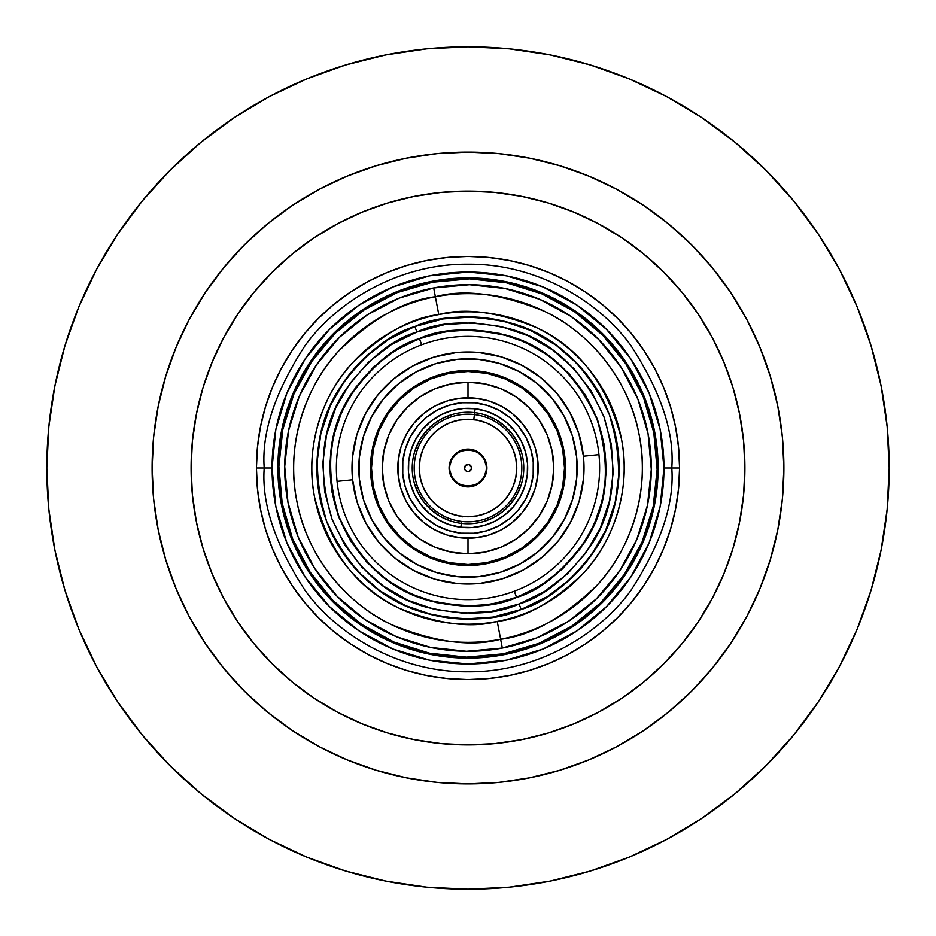 <?xml version="1.0" encoding="UTF-8"?>
<svg xmlns="http://www.w3.org/2000/svg" width="936" height="936" viewBox="0 0 936 936"><rect width="100%" height="100%" fill="white"/><g stroke="black" fill="none" stroke-linecap="round" stroke-linejoin="round"><path stroke-width="1.4" d="M292.161 585.655A211.571 211.571 0 0 0 304.411 602.176L292.079 585.55L281.408 567.731L272.528 548.964L265.531 529.413L260.489 509.278L257.447 488.732L256.429 468A211.571 211.571 0 0 1 468 256.429A211.571 211.571 0 0 1 679.571 468L671.779 468L679.571 468A211.571 211.571 0 0 1 468 679.571A211.571 211.571 0 0 1 256.429 468L264.221 468C261.507 503.416 275.09 544.179 304.984 590.265C336.246 634.023 398.83 672.586 468 671.779C537.17 672.586 599.754 634.023 631.016 590.265C660.91 544.179 674.493 503.416 671.779 468C674.493 503.416 660.91 544.179 631.016 590.265C599.754 634.023 537.17 672.586 468 671.779C398.83 672.586 336.246 634.023 304.984 590.265C275.09 544.179 261.507 503.416 264.221 468L272.025 468A195.975 195.975 0 0 1 468 272.025A195.975 195.975 0 0 1 663.975 468L671.779 468L663.975 468A195.975 195.975 0 0 0 468 272.025A195.975 195.975 0 0 0 272.025 468L275.792 506.236L286.942 542.997L305.054 576.88L329.425 606.575L359.12 630.946L393.003 649.058L429.764 660.208L468 663.975L506.236 660.208L542.997 649.058L576.88 630.946L606.575 606.575L630.946 576.88L649.058 542.997L660.208 506.236L663.975 468L660.208 429.764L649.058 393.003L630.946 359.12L606.575 329.425L576.88 305.054L542.997 286.942L506.236 275.792L468 272.025L429.764 275.792L393.003 286.942L359.12 305.054L329.425 329.425L305.054 359.12L286.942 393.003L275.792 429.764L272.025 468A195.975 195.975 0 0 0 468 663.975A195.975 195.975 0 0 0 663.975 468A195.975 195.975 0 0 1 468 663.975A195.975 195.975 0 0 1 272.025 468L264.221 468C261.507 432.584 275.09 391.821 304.984 345.735C336.246 301.977 398.83 263.414 468 264.221C537.17 263.414 599.754 301.977 631.016 345.735C660.91 391.821 674.493 432.584 671.779 468C674.493 432.584 660.91 391.821 631.016 345.735C599.754 301.977 537.17 263.414 468 264.221C398.83 263.414 336.246 301.977 304.984 345.735C275.09 391.821 261.507 432.584 264.221 468L256.429 468L257.447 447.268L260.489 426.722L265.531 406.587L272.528 387.036L281.408 368.269L292.079 350.45L304.446 333.778L318.392 318.392L333.778 304.446L350.45 292.079L368.269 281.408L387.036 272.528L406.587 265.531L426.722 260.489L447.268 257.447L468 256.429L488.732 257.447L509.278 260.489L529.413 265.531L548.964 272.528L567.731 281.408L585.55 292.079L602.222 304.446L617.608 318.392L631.554 333.778L643.921 350.45L654.592 368.269L663.472 387.036L670.468 406.587L675.511 426.722L678.553 447.268L679.571 468L678.553 488.732L675.511 509.278L670.468 529.413L663.472 548.964L654.592 567.731L643.921 585.55L631.554 602.222A211.571 211.571 0 0 0 643.839 585.655M256.429 468.152A211.571 211.571 0 0 0 292.009 585.433M304.493 602.269A211.571 211.571 0 0 0 333.731 631.507M585.655 643.839A211.571 211.571 0 0 0 602.176 631.589L585.55 643.921L567.731 654.592L548.964 663.472L529.413 670.468L509.278 675.511L488.732 678.553L468 679.571L447.268 678.553L426.722 675.511L406.587 670.468L387.036 663.472L368.269 654.592L350.45 643.921L333.778 631.554A211.571 211.571 0 0 0 350.345 643.839M350.567 643.991A211.571 211.571 0 0 0 467.848 679.571M468.152 679.571A211.571 211.571 0 0 0 585.433 643.991M602.269 631.507A211.571 211.571 0 0 0 631.507 602.269M643.991 585.433A211.571 211.571 0 0 0 679.571 468.152M783.9 468A315.9 315.9 0 0 1 468 783.9A315.9 315.9 0 0 1 152.1 468L153.621 437.042L158.172 406.376L165.707 376.295L176.143 347.116L189.4 319.082L205.335 292.5L223.809 267.591L244.624 244.624L267.591 223.809L292.5 205.335L319.082 189.4L347.116 176.143L376.295 165.707L406.376 158.172L437.042 153.621L468 152.1L498.958 153.621L529.624 158.172L559.705 165.707L588.884 176.143L616.918 189.4L643.5 205.335L668.409 223.809L691.376 244.624L712.191 267.591L730.665 292.5L746.6 319.082L759.856 347.116L770.293 376.295L777.828 406.376L782.379 437.042L783.9 468L782.379 498.958L777.828 529.624L770.293 559.705L759.856 588.884L746.6 616.918L730.665 643.5L712.191 668.409L691.376 691.376L668.409 712.191L643.5 730.665L616.918 746.6L588.884 759.856L559.705 770.293L529.624 777.828L498.958 782.379L468 783.9L437.042 782.379L406.376 777.828L376.295 770.293L347.116 759.856L319.082 746.6L292.5 730.665L267.591 712.191L244.624 691.376L223.809 668.409L205.335 643.5L189.4 616.918L176.143 588.884L165.707 559.705L158.172 529.624L153.621 498.958L152.1 468A315.9 315.9 0 0 1 468 152.1A315.9 315.9 0 0 1 783.9 468M191.096 468A276.904 276.904 0 0 1 468 191.096A276.904 276.904 0 0 1 744.904 468L743.57 440.856L739.58 413.981L732.982 387.621L723.82 362.033L712.202 337.475L698.233 314.168L682.052 292.336L663.799 272.2L643.664 253.948L621.832 237.767L598.525 223.798L573.967 212.179L548.379 203.018L522.019 196.42L495.144 192.43L468 191.096L440.856 192.43L413.981 196.42L387.621 203.018L362.033 212.179L337.475 223.798L314.168 237.767L292.336 253.948L272.2 272.2L253.948 292.336L237.767 314.168L223.798 337.475L212.179 362.033L203.018 387.621L196.42 413.981L192.43 440.856L191.096 468L192.43 495.144L196.42 522.019L203.018 548.379L212.179 573.967L223.798 598.525L237.767 621.832L253.948 643.664L272.2 663.799L292.336 682.052L314.168 698.233L337.475 712.202L362.033 723.82L387.621 732.982L413.981 739.58L440.856 743.57L468 744.904L495.144 743.57L522.019 739.58L548.379 732.982L573.967 723.82L598.525 712.202L621.832 698.233L643.664 682.052L663.799 663.799L682.052 643.664L698.233 621.832L712.202 598.525L723.82 573.967L732.982 548.379L739.58 522.019L743.57 495.144L744.904 468A276.904 276.904 0 0 1 468 744.904A276.904 276.904 0 0 1 191.096 468M658.125 468A190.125 190.125 0 0 1 468 658.125A190.125 190.125 0 0 1 277.875 468L281.525 430.911L292.348 395.238L309.921 362.372L333.567 333.567L362.372 309.921L395.238 292.348L430.911 281.525L468 277.875L505.089 281.525L540.762 292.348L573.628 309.921L602.433 333.567L626.079 362.372L643.652 395.238L654.475 430.911L658.125 468L654.475 505.089L643.652 540.762L626.079 573.628L602.433 602.433L573.628 626.079L540.762 643.652L505.089 654.475L468 658.125L430.911 654.475L395.238 643.652L362.372 626.079L333.567 602.433L309.921 573.628L292.348 540.762L281.525 505.089L277.875 468A190.125 190.125 0 0 1 468 277.875A190.125 190.125 0 0 1 658.125 468M46.8 468A421.2 421.2 0 0 1 468 46.8A421.2 421.2 0 0 1 889.2 468L887.176 426.711L881.104 385.831L871.065 345.735L857.142 306.809L839.463 269.451L818.216 233.988L793.588 200.795L765.835 170.165L735.205 142.412L702.012 117.784L666.549 96.537L629.191 78.858L590.265 64.935L550.169 54.896L509.289 48.824L468 46.8L426.711 48.824L385.831 54.896L345.735 64.935L306.809 78.858L269.451 96.537L233.988 117.784L200.795 142.412L170.165 170.165L142.412 200.795L117.784 233.988L96.537 269.451L78.858 306.809L64.935 345.735L54.896 385.831L48.824 426.711L46.8 468L48.824 509.289L54.896 550.169L64.935 590.265L78.858 629.191L96.537 666.549L117.784 702.012L142.412 735.205L170.165 765.835L200.795 793.588L233.988 818.216L269.451 839.463L306.809 857.142L345.735 871.065L385.831 881.104L426.711 887.176L468 889.2L509.289 887.176L550.169 881.104L590.265 871.065L629.191 857.142L666.549 839.463L702.012 818.216L735.205 793.588L765.835 765.835L793.588 735.205L818.216 702.012L839.463 666.549L857.142 629.191L871.065 590.265L881.104 550.169L887.176 509.289L889.2 468A421.2 421.2 0 0 1 468 889.2A421.2 421.2 0 0 1 46.8 468M654.475 430.911L653.96 428.407M540.762 292.348L505.089 281.525M430.911 281.525L428.407 282.04M292.348 395.238L281.525 430.911M281.525 505.089L282.04 507.593M395.238 643.652L430.911 654.475M505.089 654.475L507.593 653.96M643.652 540.762L654.475 505.089M631.554 602.222L617.608 617.608L602.222 631.554M333.778 631.554L318.392 617.608L304.446 602.222M679.571 467.848A211.571 211.571 0 0 0 643.991 350.567M643.839 350.345A211.571 211.571 0 0 0 631.589 333.824M631.507 333.731A211.571 211.571 0 0 0 602.269 304.493M602.176 304.411A211.571 211.571 0 0 0 585.655 292.161M585.433 292.009A211.571 211.571 0 0 0 468.152 256.429M467.848 256.429A211.571 211.571 0 0 0 350.567 292.009M350.345 292.161A211.571 211.571 0 0 0 333.824 304.411M333.731 304.493A211.571 211.571 0 0 0 304.493 333.731M304.411 333.824A211.571 211.571 0 0 0 292.161 350.345M292.009 350.567A211.571 211.571 0 0 0 256.429 467.848M562.454 568.959L580.332 548.601L562.454 568.959L540.938 585.445L516.625 597.425L514.297 591.213L516.485 597.063C539.569 590.347 562.15 572.048 584.228 542.155C607.125 507.979 611.407 467.099 597.063 419.515C576.529 374.26 546.39 346.308 506.645 335.661C470.34 327.694 441.301 328.793 419.515 338.937L421.703 344.787L419.515 338.937A137.861 137.861 0 0 1 597.063 419.515A137.861 137.861 0 0 1 516.485 597.063L516.625 597.425C494.781 607.604 465.648 608.692 429.25 600.713C389.388 590.043 359.167 562.01 338.575 516.625C324.195 468.913 328.477 427.916 351.445 393.635C373.593 363.659 396.232 345.302 419.375 338.575L445.559 331.578L472.61 329.823L445.559 331.578M416.906 332.011C439.861 321.305 470.469 320.159 508.716 328.548C550.602 339.768 582.356 369.217 603.989 416.906C619.105 467.041 614.601 510.12 590.476 546.144C567.204 577.641 543.418 596.922 519.094 603.989L521.153 609.465C546.448 602.117 571.206 582.063 595.401 549.28C620.51 511.816 625.201 467.005 609.465 414.847C586.966 365.239 553.925 334.597 510.366 322.932C470.562 314.204 438.727 315.409 414.847 326.535L416.906 332.011L414.847 326.535A151.129 151.129 0 0 1 609.465 414.847A151.129 151.129 0 0 1 521.153 609.465L492.535 617.116L462.969 619.047L433.602 615.163L405.545 605.615L379.899 590.791L357.634 571.241L339.616 547.724L326.535 521.153L318.883 492.535L316.953 462.969L320.837 433.602L330.385 405.545L345.209 379.899L364.759 357.634L388.276 339.616L414.847 326.535L443.465 318.883L473.031 316.953L502.398 320.837L530.455 330.385L556.101 345.209L578.366 364.759L596.384 388.276L609.465 414.847L617.116 443.465L619.047 473.031L615.163 502.398L605.615 530.455L590.791 556.101L571.241 578.366L547.724 596.384L521.153 609.465A151.129 151.129 0 0 1 326.535 521.153A151.129 151.129 0 0 1 414.847 326.535C389.551 333.883 364.794 353.937 340.599 386.72C315.49 424.183 310.799 468.995 326.535 521.153C349.034 570.761 382.075 601.403 425.634 613.068C465.438 621.797 497.273 620.591 521.153 609.465L519.094 603.989C496.138 614.695 465.531 615.841 427.284 607.452C385.398 596.232 353.644 566.783 332.011 519.094C316.894 468.959 321.399 425.88 345.524 389.856C368.796 358.359 392.582 339.078 416.906 332.011L391.353 344.588L368.749 361.916L349.959 383.315L335.708 407.967L326.535 434.924L322.803 463.156L324.652 491.575L332.011 519.094L344.588 544.647L361.916 567.251L383.315 586.041L407.967 600.292L434.924 609.465L463.156 613.197L491.575 611.348L519.094 603.989L544.647 591.412L567.251 574.084L586.041 552.685L600.292 528.033L609.465 501.076L613.197 472.844L611.348 444.425L603.989 416.906L591.412 391.353L574.084 368.749L552.685 349.959L528.033 335.708L501.076 326.535L472.844 322.803L444.425 324.652L416.906 332.011M602.62 499.473L606.177 472.61L604.422 445.559L606.177 472.61L602.62 499.473L593.904 525.131L580.332 548.601M568.959 373.546L548.601 355.668L568.959 373.546L585.445 395.062L597.425 419.375L604.422 445.559M499.473 333.38L472.61 329.823L499.473 333.38L525.131 342.096L548.601 355.668M373.546 367.041L355.668 387.399L342.096 410.869L355.668 387.399L373.546 367.041L395.062 350.555L419.375 338.575C441.219 328.396 470.352 327.308 506.75 335.287C546.612 345.957 576.833 373.99 597.425 419.375C611.805 467.087 607.522 508.084 584.555 542.365C562.407 572.341 539.768 590.698 516.625 597.425L490.441 604.422L463.39 606.177L490.441 604.422M333.38 436.527L329.823 463.39L331.578 490.441L338.575 516.625L331.578 490.441L329.823 463.39L333.38 436.527L342.096 410.869M367.041 562.454L387.399 580.332L367.041 562.454L350.555 540.938L338.575 516.625M436.527 602.62L463.39 606.177L436.527 602.62L410.869 593.904L387.399 580.332M516.485 597.063A137.861 137.861 0 0 1 338.937 516.485A137.861 137.861 0 0 1 419.515 338.937C396.431 345.653 373.85 363.952 351.772 393.845C328.875 428.021 324.593 468.901 338.937 516.485C359.471 561.74 389.61 589.692 429.355 600.339C465.66 608.306 494.699 607.207 516.485 597.063M497.227 621.422C524.289 618.392 553.024 602.316 583.444 573.206C611.898 543.383 631.952 490.745 621.422 438.773C607.23 384.286 578.986 347.268 536.679 327.717C497.683 311.828 465.052 307.441 438.773 314.578A156.183 156.183 0 0 0 314.578 497.227A156.183 156.183 0 0 0 497.227 621.422L500.631 639.265A174.342 174.342 0 0 1 296.735 500.631A174.342 174.342 0 0 1 435.369 296.735L438.773 314.578L435.369 296.735C405.171 300.128 373.09 318.065 339.148 350.567C307.371 383.854 284.989 442.623 296.735 500.631C307.137 558.897 349.561 605.311 391.342 624.581C434.866 642.318 471.299 647.221 500.631 639.265L502.304 648.063A183.304 183.304 0 0 1 287.937 502.304A183.304 183.304 0 0 1 433.696 287.937L435.369 296.735L433.696 287.937L469.486 284.708L505.218 288.522L539.51 299.227L571.065 316.426L598.654 339.44L621.223 367.403L637.907 399.227L648.063 433.696L651.292 469.486L647.478 505.218L636.772 539.51L619.573 571.065L596.56 598.654L568.597 621.223L536.773 637.907L502.304 648.063L466.514 651.292L430.782 647.478L396.49 636.772L364.935 619.573L337.346 596.56L314.777 568.597L298.093 536.773L287.937 502.304L284.708 466.514L288.522 430.782L299.227 396.49L316.426 364.935L339.44 337.346L367.403 314.777L399.227 298.093L433.696 287.937A183.304 183.304 0 0 1 648.063 433.696A183.304 183.304 0 0 1 502.304 648.063L500.631 639.265C530.829 635.872 562.91 617.935 596.852 585.433C628.629 552.146 651.011 493.377 639.265 435.369C628.863 377.103 586.439 330.689 544.658 311.419C501.134 293.682 464.701 288.779 435.369 296.735A174.342 174.342 0 0 1 639.265 435.369A174.342 174.342 0 0 1 500.631 639.265L497.227 621.422A156.183 156.183 0 0 0 621.422 438.773A156.183 156.183 0 0 0 438.773 314.578C411.711 317.608 382.976 333.684 352.556 362.794C324.102 392.617 304.048 445.255 314.578 497.227C328.77 551.713 357.014 588.732 399.321 608.283C438.317 624.172 470.948 628.559 497.227 621.422M433.625 287.949A183.304 183.304 0 0 0 399.309 298.058M399.157 298.116A183.304 183.304 0 0 0 367.485 314.718M367.321 314.824A183.304 183.304 0 0 0 288.545 430.665M288.499 430.899A183.304 183.304 0 0 0 284.708 466.409M284.708 466.619A183.304 183.304 0 0 0 287.914 502.199M287.96 502.41A183.304 183.304 0 0 0 298.046 536.667M298.128 536.878A183.304 183.304 0 0 0 314.707 568.503M314.835 568.69A183.304 183.304 0 0 0 430.689 647.466M430.888 647.501A183.304 183.304 0 0 0 466.432 651.292M466.596 651.292A183.304 183.304 0 0 0 502.234 648.075M541.874 293.869A189.154 189.154 0 0 0 432.607 282.192A189.154 189.154 0 0 1 653.808 432.607A189.154 189.154 0 0 1 503.392 653.808A189.154 189.154 0 0 0 600.725 602.772M394.126 642.131A189.154 189.154 0 0 0 503.392 653.808L538.972 643.336L571.814 626.114L600.666 602.831L624.417 574.353L642.154 541.804A189.154 189.154 0 0 0 642.201 541.71M653.199 506.435A189.154 189.154 0 0 0 653.223 506.364L657.142 469.533L653.808 432.607L643.336 397.028L626.114 364.186L602.831 335.334L574.353 311.583L541.804 293.846L506.399 282.789L469.533 278.858L432.607 282.192A189.154 189.154 0 0 0 335.275 333.228M333.099 600.596A189.154 189.154 0 0 0 333.169 600.666L361.647 624.417L394.196 642.154L429.601 653.211L466.467 657.142L503.392 653.808A189.154 189.154 0 0 1 282.192 503.392A189.154 189.154 0 0 1 432.607 282.192L397.028 292.664L364.186 309.886L335.334 333.169L311.583 361.647L293.846 394.196A189.154 189.154 0 0 0 293.799 394.29M282.801 429.565A189.154 189.154 0 0 0 282.777 429.636L278.858 466.467L282.192 503.392L292.664 538.972L309.886 571.814L333.169 600.666M642.154 541.804L653.211 506.399M293.846 394.196L282.789 429.601M502.375 648.051A183.304 183.304 0 0 0 536.691 637.942M536.843 637.884A183.304 183.304 0 0 0 568.515 621.282M568.678 621.176A183.304 183.304 0 0 0 647.455 505.335M647.501 505.101A183.304 183.304 0 0 0 651.292 469.591M651.292 469.381A183.304 183.304 0 0 0 648.086 433.801M648.04 433.59A183.304 183.304 0 0 0 637.954 399.333M637.872 399.122A183.304 183.304 0 0 0 621.293 367.497M621.165 367.31A183.304 183.304 0 0 0 505.311 288.534M505.112 288.499A183.304 183.304 0 0 0 469.568 284.708M469.404 284.708A183.304 183.304 0 0 0 433.766 287.925M598.946 454.627L583.42 456.218A116.029 116.029 0 0 1 479.782 583.42A116.029 116.029 0 0 1 352.579 479.782L337.054 481.373A131.625 131.625 0 0 0 481.373 598.946A131.625 131.625 0 0 0 598.946 454.627A131.625 131.625 0 0 1 481.373 598.946A131.625 131.625 0 0 1 337.054 481.373A131.625 131.625 0 0 1 454.627 337.054A131.625 131.625 0 0 1 598.946 454.627A131.625 131.625 0 0 0 454.627 337.054A131.625 131.625 0 0 0 337.054 481.373L352.579 479.782L357.096 502.082L365.871 523.06L378.577 541.921L394.711 557.95L413.677 570.515L434.714 579.15L457.037 583.502L479.782 583.42L502.082 578.904L523.06 570.129L541.921 557.423L557.95 541.289L570.515 522.323L579.15 501.286L583.502 478.963L583.42 456.218L578.904 433.918L570.129 412.94L557.423 394.079L541.289 378.05L522.323 365.485L501.286 356.85L478.963 352.498L456.218 352.579L433.918 357.096L412.94 365.871L394.079 378.577L378.05 394.711L365.485 413.677L356.85 434.714L352.498 457.037L352.579 479.782A116.029 116.029 0 0 1 456.218 352.579A116.029 116.029 0 0 1 583.42 456.218L598.946 454.627M371.007 477.898A97.496 97.496 0 0 1 458.102 371.007A97.496 97.496 0 0 1 564.993 458.102L561.202 439.358L564.993 458.102L565.063 477.208L564.993 458.102A97.496 97.496 0 0 1 477.898 564.993A97.496 97.496 0 0 1 371.007 477.898L374.798 496.642L371.007 477.898L370.937 458.792L371.007 477.898M576.635 456.908A109.196 109.196 0 0 1 479.092 576.635A109.196 109.196 0 0 1 359.365 479.092A109.196 109.196 0 0 1 456.908 359.365A109.196 109.196 0 0 1 576.635 456.908L572.387 435.93L564.115 416.181L552.17 398.42L536.971 383.339L519.129 371.51L499.321 363.39L478.319 359.284L456.908 359.365L435.93 363.613L416.181 371.885L398.42 383.83L383.339 399.029L371.51 416.871L363.39 436.679L359.284 457.681L359.365 479.092L363.613 500.07L371.885 519.819L383.83 537.58L399.029 552.661L416.871 564.49L436.679 572.61L457.681 576.716L479.092 576.635L500.07 572.387L519.819 564.115L537.58 552.17L552.661 536.971L564.49 519.129L572.61 499.321L576.716 478.319L576.635 456.908M458.792 565.063L477.898 564.993L496.642 561.202L477.898 564.993L458.792 565.063L440.025 561.401L422.347 554.147L406.411 543.594L392.851 530.127L382.18 514.274L374.798 496.642M477.208 370.937L458.102 371.007L439.358 374.798L458.102 371.007L477.208 370.937L495.975 374.599L513.653 381.853L529.589 392.406L543.149 405.873L553.819 421.726L561.202 439.358M565.063 477.208L561.401 495.975L554.147 513.653L543.594 529.589L530.127 543.149L514.274 553.819L496.642 561.202M370.937 458.792L374.599 440.025L381.853 422.347L392.406 406.411L405.873 392.851L421.726 382.18L439.358 374.798M468 397.8L468 382.204A85.796 85.796 0 0 1 553.796 468A85.796 85.796 0 0 1 468 553.796L468 538.2L468 553.796L484.743 552.146L500.83 547.267L515.666 539.335L528.664 528.664L539.335 515.666L547.267 500.83L552.146 484.743L553.796 468L552.146 451.257L547.267 435.17L539.335 420.334L528.664 407.335L515.666 396.665L500.83 388.732L484.743 383.854L468 382.204L451.257 383.854L435.17 388.732L420.334 396.665L407.335 407.335L396.665 420.334L388.732 435.17L383.854 451.257L382.204 468L383.854 484.743L388.732 500.83L396.665 515.666L407.335 528.664L420.334 539.335L435.17 547.267L451.257 552.146L468 553.796A85.796 85.796 0 0 1 382.204 468A85.796 85.796 0 0 1 468 382.204L468 397.8M468 564.525A96.525 96.525 0 0 1 371.475 468A96.525 96.525 0 0 1 468 371.475A96.525 96.525 0 0 1 564.525 468A96.525 96.525 0 0 1 468 564.525L449.175 562.665L431.063 557.177L414.379 548.262L399.742 536.258L387.738 521.621L378.823 504.937L373.335 486.825L371.475 468L373.335 449.175L378.823 431.063L387.738 414.379L399.742 399.742L414.379 387.738L431.063 378.823L449.175 373.335L468 371.475L486.825 373.335L504.937 378.823L521.621 387.738L536.258 399.742L548.262 414.379L557.177 431.063L562.665 449.175L564.525 468L562.665 486.825L557.177 504.937L548.262 521.621L536.258 536.258L521.621 548.262L504.937 557.177L486.825 562.665L468 564.525M414.379 548.262L399.742 536.258L387.738 521.621M387.738 414.379L399.742 399.742L414.379 387.738M521.621 387.738L536.258 399.742L548.262 414.379M548.262 521.621L536.258 536.258L521.621 548.262M449.666 468A18.334 18.334 0 0 1 468 449.666A18.334 18.334 0 0 1 486.334 468A18.334 18.334 0 0 1 468 486.334A18.334 18.334 0 0 1 449.666 468C448.531 491.646 487.469 491.646 486.334 468C487.469 444.354 448.531 444.354 449.666 468M465.566 449.83L459.868 451.573L455.036 455.036L451.573 459.868L449.83 465.566M486.334 468A18.334 18.334 0 0 0 486.17 465.566L484.427 459.868L480.964 455.036L476.131 451.573L470.434 449.83M470.434 486.17L476.131 484.427L480.964 480.964L484.427 476.131L486.17 470.434M449.83 470.434L451.573 476.131L455.036 480.964L459.868 484.427L465.566 486.17M471.475 466.561L471.475 469.439L469.439 471.475L466.561 471.475L464.525 469.439L464.525 466.561L466.561 464.525L469.439 464.525L471.756 468L469.439 471.475L466.561 471.475L464.525 469.439L465.344 465.344L469.439 464.525L471.475 466.561M535.053 488.791L537.814 475.312L535.053 488.791L529.706 501.474L521.995 512.87L512.203 522.534A70.2 70.2 0 0 1 413.466 512.203A70.2 70.2 0 0 1 423.797 413.466A70.2 70.2 0 0 0 413.466 512.203A70.2 70.2 0 0 0 512.203 522.534L500.713 530.115L487.972 535.298L474.458 537.907L460.688 537.814L474.458 537.907M437.463 410.026L449.362 405.183L437.463 410.026L426.746 417.093A65.52 65.52 0 0 0 417.093 509.254A65.52 65.52 0 0 0 509.254 518.907A65.52 65.52 0 0 0 518.907 426.746A65.52 65.52 0 0 0 426.746 417.093L417.608 426.126L410.401 436.761L405.417 448.601L402.831 461.179L405.417 448.601M537.814 475.312L537.907 461.542L537.814 475.312M488.791 400.947L475.312 398.186L461.542 398.092L475.312 398.186L488.791 400.947L501.474 406.294L512.87 414.005L522.534 423.797L530.115 435.287L535.298 448.028L537.907 461.542M400.947 447.209L398.186 460.688L398.092 474.458L398.186 460.688L400.947 447.209L406.294 434.526L414.005 423.13L423.797 413.466L435.287 405.885L448.028 400.702L461.542 398.092M447.209 535.053L460.688 537.814L447.209 535.053L434.526 529.706L423.13 521.995L413.466 512.203L405.885 500.713L400.702 487.972L398.092 474.458M449.362 405.183L461.974 402.761L474.821 402.831L487.399 405.417L474.821 402.831L461.974 402.761L449.362 405.183M525.973 437.463L530.817 449.362L533.239 461.974L533.169 474.821L530.583 487.399L533.169 474.821L533.239 461.974L530.817 449.362L525.973 437.463L518.907 426.746L509.874 417.608L499.239 410.401L487.399 405.417M498.537 525.973L486.638 530.817L474.025 533.239L461.179 533.169L448.601 530.583L461.179 533.169L474.025 533.239L486.638 530.817L498.537 525.973L509.254 518.907L518.392 509.874L525.599 499.239L530.583 487.399M426.126 518.392L417.093 509.254L426.126 518.392L436.761 525.599L448.601 530.583M410.026 498.537L405.183 486.638L402.761 474.025L402.831 461.179L402.761 474.025L405.183 486.638L410.026 498.537L417.093 509.254M423.797 413.466A70.2 70.2 0 0 1 522.534 423.797A70.2 70.2 0 0 1 512.203 522.534A70.2 70.2 0 0 0 522.534 423.797A70.2 70.2 0 0 0 423.797 413.466M450.204 462.173A18.72 18.72 0 0 1 466.549 449.339L462.946 449.97L470.235 449.409A18.72 18.72 0 0 1 473.803 450.204L477.173 451.678L470.235 449.409A18.72 18.72 0 0 1 486.591 470.235A18.72 18.72 0 0 1 465.765 486.591L458.827 484.321L462.185 485.796A18.72 18.72 0 0 0 465.754 486.58A18.72 18.72 0 0 1 449.409 465.765A18.72 18.72 0 0 1 470.235 449.409A18.72 18.72 0 0 0 466.573 449.339M462.173 485.796A18.72 18.72 0 0 1 449.339 469.451L449.97 473.054L449.409 465.765L451.678 458.827L450.204 462.185A18.72 18.72 0 0 0 449.339 469.427M473.815 419.597L475.114 408.751A59.67 59.67 0 0 1 527.249 475.114A59.67 59.67 0 0 1 460.886 527.249A59.67 59.67 0 0 0 527.249 475.114A59.67 59.67 0 0 0 475.114 408.751L474.646 412.624A55.774 55.774 0 0 1 523.376 474.646A55.774 55.774 0 0 1 461.354 523.376L460.886 527.249L472.575 527.495L484.099 525.459L495.004 521.212L504.867 514.917L513.302 506.832L520.006 497.25L524.722 486.533L527.249 475.114L527.495 463.425L525.459 451.901L521.212 440.996L514.917 431.133L506.832 422.698L497.25 415.993L486.533 411.278L475.114 408.751L463.425 408.505L451.901 410.541L440.996 414.788L431.133 421.083L422.698 429.168L415.993 438.75L411.278 449.467L408.751 460.886L408.505 472.575L410.541 484.099L414.788 495.004L421.083 504.867L429.168 513.302L438.75 520.006L449.467 524.722L460.886 527.249L461.354 523.376A55.774 55.774 0 0 1 412.624 461.354A55.774 55.774 0 0 1 474.646 412.624L474.412 414.566A53.82 53.82 0 0 1 521.434 474.412A53.82 53.82 0 0 1 461.588 521.434L461.354 523.376L461.588 521.434A53.82 53.82 0 0 0 521.434 474.412A53.82 53.82 0 0 0 474.412 414.566L473.885 419.012M462.185 516.403L462.115 516.988M450.672 521.013L440.669 516.613L431.707 510.342L424.148 502.456L418.263 493.237L414.297 483.046M414.987 450.672L419.386 440.669L425.658 431.707L433.543 424.148L442.763 418.263L452.954 414.297M485.328 414.987L495.331 419.386L504.293 425.658L511.852 433.543L517.737 442.763L521.703 452.954M521.013 485.328L516.613 495.331L510.342 504.293L502.456 511.852L493.237 517.737L483.046 521.703M486.03 462.946L486.661 466.561L484.696 459.529L480.18 453.784L477.173 451.678M486.661 466.573A18.72 18.72 0 0 1 485.796 473.803L484.321 477.173L486.591 470.235L486.661 466.561A18.72 18.72 0 0 0 473.827 450.204M473.054 486.03L469.439 486.661L476.471 484.696L482.215 480.18L484.321 477.173M462.946 449.97L456.44 453.281L451.678 458.827M449.97 473.054L453.281 479.56L458.827 484.321M469.427 486.661A18.72 18.72 0 0 1 465.777 486.591L469.439 486.661A18.72 18.72 0 0 0 485.796 473.827M474.412 414.566A53.82 53.82 0 0 0 414.566 461.588A53.82 53.82 0 0 0 461.588 521.434A53.82 53.82 0 0 1 414.566 461.588A53.82 53.82 0 0 1 474.412 414.566M474.646 412.624A55.774 55.774 0 0 1 523.376 474.646A55.774 55.774 0 0 1 461.354 523.376A55.774 55.774 0 0 1 412.624 461.354A55.774 55.774 0 0 1 474.646 412.624M475.114 408.751A59.67 59.67 0 0 0 408.751 460.886A59.67 59.67 0 0 0 460.886 527.249A59.67 59.67 0 0 1 408.751 460.886A59.67 59.67 0 0 1 475.114 408.751M481.373 454.627L475.242 450.52L468 449.081A18.919 18.919 0 0 1 486.919 468A18.919 18.919 0 0 1 468 486.919L475.242 485.48L481.373 481.373L485.48 475.242L486.919 468L485.48 460.758L481.373 454.627L475.242 450.52L471.685 449.444L464.315 449.444L457.493 452.275L454.627 454.627L450.52 460.758L449.081 468L450.52 475.242L454.627 481.373L460.758 485.48L468 486.919L475.242 485.48M468 516.754A48.754 48.754 0 0 1 419.246 468A48.754 48.754 0 0 1 468 419.246L477.512 420.182L486.661 422.967L495.085 427.471L502.468 433.532L508.529 440.914L513.033 449.339L515.818 458.488L516.754 468L515.818 477.512L513.033 486.661L508.529 495.085L502.468 502.468L495.085 508.529L486.661 513.033L477.512 515.818L468 516.754L458.488 515.818L449.339 513.033L440.914 508.529L433.532 502.468L427.471 495.085L422.967 486.661L420.182 477.512L419.246 468L420.182 458.488L422.967 449.339L427.471 440.914L433.532 433.532L440.914 427.471L449.339 422.967L458.488 420.182L468 419.246A48.754 48.754 0 0 1 516.754 468A48.754 48.754 0 0 1 468 516.754M440.914 508.529L433.532 502.468L427.471 495.085M427.471 440.914L433.532 433.532L440.914 427.471M495.085 427.471L502.468 433.532L508.529 440.914M508.529 495.085L502.468 502.468L495.085 508.529M454.627 481.373L460.758 485.48L468 486.919A18.919 18.919 0 0 1 449.081 468A18.919 18.919 0 0 1 468 449.081L460.758 450.52M454.627 454.627L450.52 460.758L449.444 464.315L449.444 471.685L450.52 475.242M481.373 481.373L485.48 475.242L486.556 471.685L486.556 464.315L485.48 460.758"/></g></svg>

